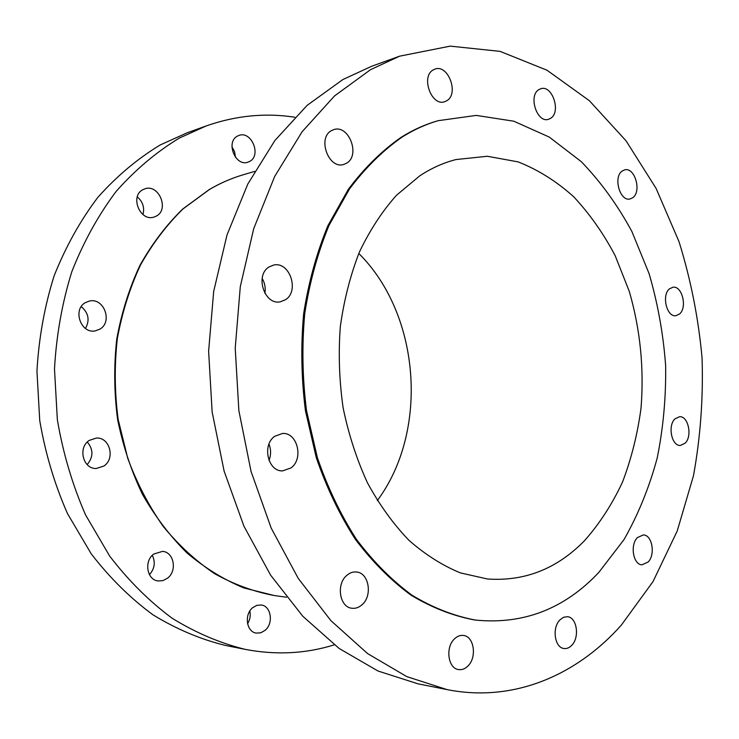 <?xml version="1.0" encoding="UTF-8"?>
<svg xmlns="http://www.w3.org/2000/svg" width="739" height="739" viewBox="0 0 739 739"><rect width="100%" height="100%" fill="white"/><g stroke="black" fill="none" stroke-linecap="round" stroke-linejoin="round"><path stroke-width="1.11" d="M252.683 607.689C243.99 614.469 246.42 631.919 256.211 633.092L260.821 632.787L265.107 630.33C273.79 623.356 271.111 605.934 261.19 604.992L256.803 605.361L252.683 607.689M153.74 554.038C143.763 561.058 146.895 580.023 158.164 580.965L162.986 580.595L167.457 578.24C177.443 570.979 173.979 551.996 162.525 551.377L153.74 554.038M89.308 440.379C77.66 447.538 82.962 469.08 96.172 468.498L103.866 466.06C115.515 458.642 109.788 437.045 96.366 438.051L89.308 440.379M85.373 302.63C72.33 309.659 80.893 333.991 95.229 330.896L99.904 329.132C112.928 321.834 103.94 297.475 89.447 301.041L85.373 302.63M142.793 189.72C129.667 196.251 140.133 221.802 153.906 217.109L156.465 216.028C169.527 209.266 158.746 183.734 144.872 188.815L142.793 189.72M237.404 136.133C225.45 142.054 235.482 166.848 247.87 162.201L249.782 161.361C261.652 155.245 251.426 130.517 238.965 135.431L237.404 136.133M294.787 117.224C265.347 112.67 235.824 115.58 206.19 125.944L179.263 138.119C156.4 151.975 135.357 169.748 116.115 191.447C98.278 215.215 83.507 241.986 71.794 271.758C62.141 302.842 56.367 335.275 54.492 369.057L57.346 419.66C63.018 453.109 72.431 484.867 85.576 514.935L109.631 556.024C128.42 580.577 149.287 601.334 172.215 618.303C195.918 632.88 220.305 643.253 245.376 649.405C276.22 655.244 305.854 653.719 334.277 644.842M206.19 125.944L186.995 132.872L160.345 144.89C137.722 158.543 116.91 176.011 97.89 197.295C80.265 220.601 65.66 246.817 54.086 275.952C44.534 306.362 38.825 338.074 36.95 371.089L39.73 420.537C45.31 453.219 54.566 484.257 67.517 513.651L91.23 553.834C109.76 577.861 130.35 598.193 153.001 614.83C176.427 629.138 200.546 639.337 225.367 645.415L245.376 649.405M622.136 171.06C612.982 177.129 619.975 201.756 630.007 198.985L632.815 197.664C641.868 191.41 634.801 166.949 624.714 169.85L622.136 171.06M538.833 89.641C528.052 95.765 537.077 123.311 548.467 119.321L550.694 118.286C561.344 111.959 552.245 84.579 540.772 88.735L538.833 89.641M433.257 69.9C420.509 76.486 431.521 106.767 444.693 101.696L446.726 100.763C459.316 93.936 448.185 63.813 434.911 69.133L433.257 69.9M331.377 130.692C317.059 138.138 328.79 169.674 343.792 164.418L346.573 163.199C360.743 155.449 348.78 124.05 333.649 129.676L331.377 130.692M269.088 266.927C254.65 275.268 264.405 305.383 280.275 301.826L285.448 299.757C299.775 291.074 289.642 261.052 273.606 265.079L269.088 266.927M274.686 436.306C261.8 445.081 267.906 471.639 282.575 470.9L291.064 467.889C303.895 458.762 297.374 432.269 282.51 433.46L274.686 436.306M346.813 575.376C335.94 584.106 339.561 607.301 351.912 608.243C355.561 608.687 358.932 607.513 362.045 604.742C372.862 595.708 368.909 572.614 356.392 571.995C352.974 571.681 349.778 572.808 346.813 575.376M454.448 638.902C445.201 647.29 447.991 668.389 458.476 669.552C461.884 670.079 465.034 668.897 467.944 665.996C477.135 657.359 474.105 636.399 463.51 635.457C460.277 635.032 457.256 636.177 454.448 638.902M559.94 619.864C551.784 627.725 554.647 647.807 563.996 648.509C566.813 648.87 569.418 647.78 571.801 645.249C579.893 637.184 576.873 617.25 567.45 616.705L563.552 617.277L559.94 619.864M637.434 537.586C629.831 544.846 633.203 564.808 642.006 564.808L648.121 562.046C655.65 554.601 652.168 534.796 643.318 534.916L637.434 537.586M675.021 418.837C667.446 425.562 671.64 446.236 680.379 445.432L685.099 443.224C692.6 436.333 688.314 415.817 679.529 416.722L675.021 418.837M669.46 288.866C661.377 295.166 666.754 317.41 675.899 315.71L679.547 313.983C687.538 307.507 682.088 285.43 672.896 287.24L669.46 288.866M419.798 175.808L396.473 195.272C382.137 211.363 369.768 230.319 359.366 252.138C350.332 275.324 343.977 300.182 340.309 326.693C338.314 353.732 339.256 380.797 343.127 407.9C348.642 434.523 356.761 459.51 367.477 482.881C379.495 504.894 393.314 524.034 408.926 540.292C425.294 554.647 442.439 565.511 460.369 572.882L487.38 578.979C524.561 581.602 556.901 568.873 584.41 540.8C599.514 523.785 612.225 504.174 622.561 481.948C631.411 458.642 637.563 434.042 641.018 408.159C644.205 368.392 640.297 329.465 629.286 291.388L615.199 255.74C603.504 233.515 589.657 213.839 573.63 196.694C556.55 181.351 538.047 169.748 518.131 161.887L487.306 156.262L455.981 159.559C443.492 162.737 431.437 168.15 419.798 175.808M438.088 120.697L436.971 121.03C424.703 124.605 412.768 130.027 401.175 137.278C381.906 150.719 364.309 168.049 348.383 189.249L327.913 225.663C316.661 252.904 308.579 282.252 303.655 313.724C300.727 345.898 301.327 378.229 305.438 410.727L316.292 457.7C326.583 487.611 339.607 514.806 355.348 539.294C372.354 561.797 390.94 580.448 411.115 595.237C431.825 607.643 452.896 615.873 474.318 619.91L475.473 620.067C523.295 624.788 564.384 608.936 598.719 572.531L623.975 539.646C638.173 514.658 649.239 487.481 657.183 458.106C663.28 427.936 666.098 397.111 665.636 365.629C663.326 334.185 657.812 303.544 649.119 273.707L631.882 231.492C617.647 205.174 600.798 181.914 581.344 161.702L549.253 137.075L513.817 121.205L476.258 115.404L438.088 120.697C425.821 124.281 413.886 129.704 402.284 136.964C383.005 150.414 365.408 167.753 349.482 188.972L329.003 225.423C317.752 252.683 309.659 282.067 304.745 313.567C301.817 345.778 302.408 378.146 306.528 410.672L317.382 457.7C327.682 487.638 340.716 514.871 356.466 539.378C373.481 561.908 392.076 580.577 412.251 595.375C432.971 607.791 454.042 616.021 475.473 620.067M399.633 56.173L371.643 66.27L342.868 79.553L307.101 105.381L274.926 140.465L247.787 184.085L227.002 234.984L213.682 291.415L208.62 351.219L212.139 411.956L224.111 471.085L243.944 526.196L270.622 575.164L302.851 616.298L339.146 648.463L377.98 671.003L417.868 683.787L447.049 689.607C513.716 702.844 576.789 675.178 621.333 625.129L653.027 581.556L677.183 531.101L693.468 475.768C700.489 437.118 703.352 397.804 702.05 357.852C698.41 318.019 690.734 279.287 679.012 241.644L656.093 188.399L626.035 140.789L589.389 100.716L547.008 70.223L500.081 51.37L450.236 46.132L399.633 56.173L370.636 69.614L334.564 95.904L302.103 131.745L274.696 176.418L253.717 228.656L240.295 286.64L235.224 348.143L238.863 410.625L251.066 471.464L271.213 528.136L298.279 578.443L330.915 620.668L367.625 653.609L406.829 676.628L447.049 689.607M235.445 157.241L234.586 151.698L231.935 146.719M142.96 214.559C144.724 207.604 142.83 201.701 137.288 196.87M85.493 328.476C89.982 320.163 88.569 312.883 81.253 306.63M87.156 464.609C93.447 457.044 93.493 449.524 87.313 442.042M149.435 574.665C154.673 568.725 155.624 562.268 152.308 555.303M247.565 623.725C250.013 619.753 250.77 615.513 249.837 611.005M264.885 293.3C265.763 288.016 264.858 283.037 262.16 278.372M268.996 460.397C271.111 454.947 271.102 449.515 268.978 444.093M377.306 500.599C429.156 430.948 420.445 314.611 358.803 253.459M274.391 595.551L243.962 587.976C223.935 579.69 204.962 568.032 187.05 553.012C170.062 536.172 155.199 516.635 142.479 494.382C131.246 470.872 122.96 445.885 117.603 419.419C114.083 392.529 113.797 365.75 116.753 339.062C121.529 312.893 129.233 288.367 139.874 265.477C151.994 243.907 166.257 225.099 182.662 209.072L209.257 189.553C220.13 183.189 231.344 178.293 242.9 174.875C231.436 178.265 220.305 183.124 209.506 189.452L183.05 208.888C166.718 224.868 152.493 243.648 140.392 265.209C129.768 288.108 122.064 312.671 117.289 338.878C114.333 365.62 114.619 392.464 118.148 419.419L127.764 458.402C137.011 483.269 148.844 505.956 163.245 526.464C178.856 545.382 196.066 561.169 214.855 573.824C234.226 584.531 254.068 591.773 274.391 595.551L286.483 597.232M242.9 174.875L254.604 171.42"/></g></svg>
